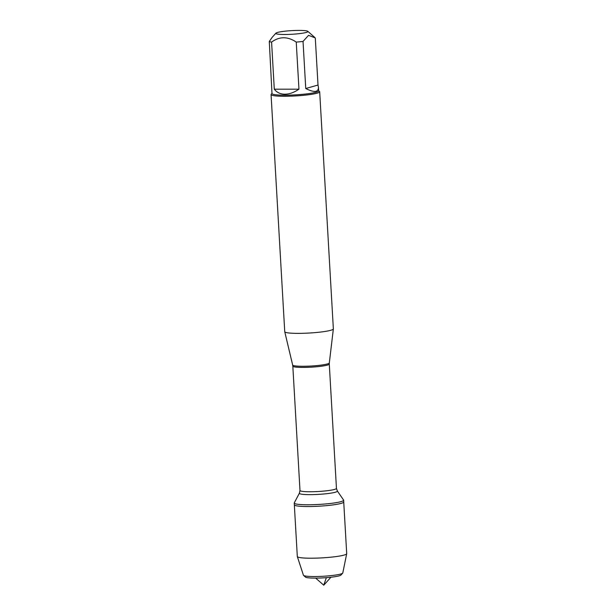 <?xml version="1.0" encoding="UTF-8"?>
<svg xmlns="http://www.w3.org/2000/svg" width="616" height="616" viewBox="0 0 616 616"><rect width="100%" height="100%" fill="white"/><g stroke="black" fill="none" stroke-linecap="round" stroke-linejoin="round"><path stroke-width="0.92" d="M343.559 500.015A24.74 2.803 176.7 0 1 343.628 500.207A24.74 2.803 176.7 0 1 319.088 504.427A24.74 2.803 176.7 0 1 294.232 503.056A24.74 2.803 176.7 0 1 294.279 502.864L299.407 493.177A19.042 2.156 176.7 0 0 318.51 494.378A19.042 2.156 176.7 0 0 337.345 490.99L343.559 500.015M297.328 556.579A24.74 2.803 -3.3 0 0 311.018 558.212A24.74 2.803 -3.3 0 0 346.7 553.73L342.789 572.965A19.72 2.233 176.7 0 1 342.681 573.157A19.72 2.233 176.7 0 1 314.337 576.53A19.72 2.233 176.7 0 1 303.557 575.413A19.72 2.233 176.7 0 1 303.426 575.228L297.328 556.579A24.74 2.803 -3.3 0 1 297.312 556.494L294.332 504.812A24.74 2.803 -3.3 0 0 319.188 506.183A24.74 2.803 -3.3 0 0 343.728 501.963A24.74 2.803 176.7 0 1 308.038 506.529A24.74 2.803 176.7 0 1 294.332 504.812L294.232 503.056M306.113 30.8A16.07 1.817 -3.3 0 0 288.919 30.823A16.07 1.817 -3.3 0 0 275.922 33.164A16.07 1.817 -3.3 0 0 284.738 34.488A16.07 1.817 -3.3 0 0 301.132 33.41A16.07 1.817 -3.3 0 0 307.8 31.324A16.07 1.817 -3.3 0 0 306.113 30.8M272.141 37.36L269.292 41.449A23.377 2.649 -3.3 0 0 271.579 42.096C279.464 36.329 287.687 36.321 296.242 42.081A23.377 2.649 -3.3 0 0 303.034 41.434L308.554 35.335L315.292 37.938L318.01 85.031L305.752 88.527C314.137 92.708 318.372 92.338 318.457 87.418L318.01 85.031M318.457 87.418L318.657 90.875A23.377 2.649 176.7 0 1 284.939 95.187A23.377 2.649 176.7 0 1 271.987 93.57L269.292 41.449M271.579 42.096L274.289 89.189C276.83 92.492 280.365 94.171 284.877 94.217C289.435 94.163 294.125 92.485 298.96 89.174L296.242 42.081M303.034 41.434L305.752 88.527M271.071 94.587L284.738 331.685A24.347 2.757 -3.3 0 0 284.746 331.739A24.347 2.757 -3.3 0 0 298.229 333.372A24.347 2.757 -3.3 0 0 333.356 328.936A24.347 2.757 -3.3 0 0 333.356 328.882L319.681 91.784A24.347 2.757 176.7 0 1 284.561 96.273A24.347 2.757 176.7 0 1 271.071 94.587A24.347 2.757 176.7 0 1 271.209 94.271L271.979 93.416M318.649 90.729L319.504 91.484A24.347 2.757 176.7 0 1 319.681 91.784M298.96 89.174L274.289 89.189M346.7 553.73A24.74 2.803 -3.3 0 0 346.708 553.645L343.628 500.207M303.557 575.413L305.474 577.092A17.895 2.025 -3.3 0 0 315.253 578.108A17.895 2.025 -3.3 0 0 340.971 575.051L342.681 573.157M326.357 577.662L323.747 585.2L330.938 577.231M329.321 362.932L329.283 364.056A18.257 2.064 176.7 0 1 311.172 367.167A18.257 2.064 176.7 0 1 292.823 366.158L292.662 365.049A18.365 2.079 -3.3 0 0 302.833 366.281A18.365 2.079 -3.3 0 0 329.321 362.932L333.356 328.936M292.823 366.158L299.992 490.482A18.257 2.064 -3.3 0 0 318.341 491.491A18.257 2.064 -3.3 0 0 336.452 488.38L337.345 490.99M275.922 33.164L272.133 37.36M307.8 31.324L314.637 37.33M292.662 365.049L284.746 331.739M329.283 364.056L336.452 488.38M299.992 490.482L299.407 493.177M323.747 585.2L315.685 578.108"/></g></svg>
